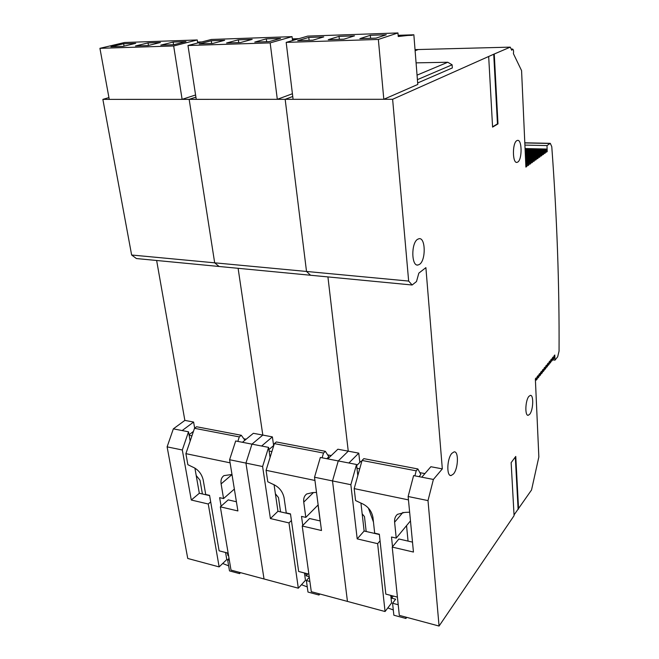 <?xml version="1.0" encoding="UTF-8"?>
<svg xmlns="http://www.w3.org/2000/svg" width="659" height="659" viewBox="0 0 659 659"><rect width="100%" height="100%" fill="white"/><g stroke="black" fill="none" stroke-linecap="round" stroke-linejoin="round"><path stroke-width="0.99" d="M293.09 99.32L286.179 42.382L378.357 39.449L383.81 99.295L293.09 99.32M378.357 39.449L397.937 32.95L307.737 36.105L286.179 42.382M323.75 36.904L312.836 40.183L297.67 40.677L308.75 37.423L323.75 36.904M343.924 39.169L328.248 39.68L338.998 36.385L354.501 35.858L343.924 39.169M386.298 34.77L376.1 38.115L359.872 38.65L370.267 35.314L386.298 34.77M383.81 99.295L417.79 84.451L413.852 34.787L398.242 36.509L397.937 32.95M308.75 37.423L309.145 40.306M339.377 39.318L338.998 36.385M370.267 35.314L370.63 38.296M398.176 35.775L412.353 35.298M413.852 34.787L398.143 35.314M196.258 99.352L187.98 45.512L270.165 42.893L277.315 99.328L196.258 99.352M270.165 42.893L292.044 36.649L211.333 39.466L187.98 45.512M224.686 40.298L212.783 43.445L199.232 43.889L211.251 40.751L224.686 40.298M240.543 42.538L226.556 43L238.327 39.828L252.191 39.359L240.543 42.538M280.577 38.387L269.21 41.608L254.761 42.077L266.269 38.873L280.577 38.387M277.315 99.328L292.415 93.743M292.044 36.649L292.448 40.01L295.018 39.812M211.251 40.751L211.679 43.478M238.756 42.596L238.327 39.828M266.269 38.873L266.689 41.69M292.365 39.318L297.275 39.153M298.972 38.659L292.308 38.881M109.254 99.377L99.929 48.321L173.663 45.973L182.115 99.352L109.254 99.377M173.663 45.973L197.247 39.96L124.6 42.497L99.929 48.321M135.729 43.337L123.101 46.369L110.91 46.764L123.628 43.749L135.729 43.337M148.044 45.553L135.482 45.965L148.011 42.917L160.483 42.489L148.044 45.553M185.986 41.616L173.754 44.721L160.796 45.141L173.136 42.061L185.986 41.616M182.115 99.352L195.583 94.978M197.247 39.96L197.7 43M123.628 43.749L124.057 46.138M148.456 45.455L148.011 42.917M173.136 42.061L173.589 44.721M197.626 42.489L199.99 42.407M201.827 41.929L197.56 42.077M108.933 97.581L102.862 99.377L189.158 99.352L195.921 97.137L189.158 99.352L285.166 99.32L306.517 271.459L310.546 275.248L219.118 266.483L214.677 262.826L189.158 99.352L214.677 262.826L306.517 271.459L285.166 99.32L392.624 99.287L408.654 281.072L412.139 285.001L416.488 281.558L418.836 273.139L425.887 267.645L442.321 468.879L433.391 479.447L428.004 500.601L439.067 626.05L399.313 615.358L392.22 547.085L413.448 552.053L408.135 496.507L413.597 475.592L421.793 477.19L430.862 466.72L442.321 468.879M292.744 96.486L285.166 99.32L292.744 96.486M525.857 166.381L526.821 166.414L525.89 167.089L521.574 70.612L513.394 53.634C513.789 51.097 513.509 49.573 512.554 49.054L511.755 50.257L510.255 47.135L418.317 49.532L415.112 50.727L418.317 49.532L415.022 49.614M390.771 595.398L391.578 602.985L385.062 611.527L347.45 601.412L332.507 480.93L347.45 601.412L311.295 591.683L302.226 526.006L321.493 530.52L314.524 477.223L320.34 457.453L327.762 458.895L337.869 449.216L348.257 451.168L338.256 460.938L332.507 480.93L314.524 477.223M327.762 458.895L356.544 464.496L350.852 484.703L357.203 538.881L377.64 543.667L385.062 611.527M304.442 572.976L305.463 580.291L298.321 588.199L264.028 578.973L245.939 463.096L251.969 444.15L268.584 447.379L262.603 466.531L270.404 518.559L288.988 522.908L298.321 588.199M273.633 445.542L272.381 436.884L262.817 435.08L238.113 268.304L262.817 435.08L251.969 444.15L245.939 463.096L264.028 578.973L231.004 570.093L220.337 506.829L237.899 510.939L229.596 459.727L235.675 440.978L242.421 442.288L253.353 433.301L262.817 435.08L251.969 444.15L242.421 442.288M359.814 462.412L358.768 453.145L348.257 451.168L327.927 276.92L348.257 451.168L338.256 460.938L332.507 480.93L350.852 484.703M262.603 466.531L229.596 459.727M272.381 436.884L261.623 446.028M291.41 520.486L288.988 522.908M290.512 514.152L277.958 511.277L270.404 518.559M320.241 520.964L309.565 518.518L302.226 526.006M277.958 511.277L274.053 484.67M270.066 457.47L268.584 447.379M528.897 396.372C525.264 400.425 524.729 416.167 528.238 415.285L529.737 414.223C533.329 410.038 533.831 394.568 530.338 395.384L528.897 396.372M417.518 239.332C410.994 243.286 411.414 266.549 417.938 265.042L419.61 264.308C426.027 260.083 425.59 237.331 419.075 238.69L417.518 239.332M451.868 453.326C446.926 458.549 446.357 476.614 451.143 475.534L453.466 473.986C458.343 468.574 458.862 450.896 454.092 451.885L451.868 453.326M516.78 140.672C512.183 143.094 512.397 163.572 516.977 162.386L517.793 162.048C522.315 159.429 522.101 139.313 517.529 140.383L516.78 140.672M492.57 126.792L497.454 123.892L493.723 54.236L392.624 99.287M493.723 54.236L510.255 47.135M417.674 82.968L452.329 67.935L452.115 64.796L417.411 79.648M428.004 500.601L408.135 496.507M421.793 477.19L433.391 479.447M552.448 359.83L554.985 360.143L557.679 356.791L559.054 351.14C559.417 285.281 556.987 217.132 551.772 146.669L550.29 143.333L547.003 145.581L547.217 151.562L546.369 152.18L546.27 149.692L545.347 150.359L545.438 152.855L544.581 153.481L544.491 150.977L543.551 151.661L543.65 154.165L542.785 154.791L542.686 152.278L541.739 152.962L541.838 155.475L540.973 156.109L540.874 153.588L539.919 154.28L540.018 156.801L539.144 157.443L539.037 154.914L538.082 155.606L538.181 158.144L537.299 158.786L537.192 156.249L536.228 156.949L536.327 159.486L535.438 160.137L535.33 157.592L534.35 158.3L534.457 160.854L533.559 161.504L533.452 158.951L532.464 159.659L532.571 162.221L531.665 162.88L531.558 160.318L530.561 161.035L530.676 163.605L529.762 164.272L529.647 161.694L528.642 162.419L528.757 165.005L527.834 165.673L527.719 163.086L526.706 163.819L526.821 166.414M554.054 357.046L554.862 357.153L554.787 355.003L554.013 355.951L554.087 358.109L553.239 359.155L553.165 356.997L552.382 357.961L552.464 360.119L551.608 361.173L551.525 359.007L550.735 359.979L550.825 362.145L549.96 363.208L549.878 361.033L549.079 362.013L549.169 364.188L548.296 365.259L548.214 363.084L547.415 364.065L547.497 366.247L546.624 367.327L546.542 365.144L545.734 366.132L545.817 368.323L544.935 369.411L544.853 367.22L544.037 368.216L544.128 370.407L543.238 371.511L543.148 369.312L542.332 370.317L542.423 372.516L541.525 373.628L541.434 371.421L540.602 372.434L540.701 374.642L539.795 375.762L539.705 373.546L538.873 374.567L538.963 376.783L538.057 377.912L537.958 375.688L537.118 376.726L537.217 378.941L536.302 380.078L536.204 377.854L535.355 378.892L538.848 456.959L531.541 489.975L514.036 514.934M518.575 509.061L515.758 456.432L511.145 462.651L514.078 515.668L439.067 626.05M412.139 285.001L310.546 275.248L306.517 271.459L408.654 281.072M488.69 56.699L492.586 127.113L497.99 123.9L494.266 54.227M535.405 379.955L536.302 380.078M537.167 377.788L538.057 377.912M538.914 375.638L539.795 375.762M540.652 373.513L541.525 373.628M542.373 371.396L543.238 371.511M544.079 369.295L544.935 369.411M545.776 367.211L546.624 367.327M547.456 365.152L548.296 365.259M549.128 363.101L549.96 363.208M550.776 361.066L551.608 361.173M552.423 359.048L553.239 359.155M525.61 160.887L530.561 161.035M525.577 160.137L531.558 160.318M525.544 159.462L532.464 159.659M525.511 158.72L533.452 158.951M525.487 158.045L534.35 158.3M525.454 157.312L535.33 157.592M525.421 156.644L536.228 156.949M525.388 155.919L537.192 156.249M525.363 155.26L538.082 155.606M525.33 154.544L539.037 154.914M525.297 153.893L539.919 154.28M525.264 153.185L540.874 153.588M525.239 152.534L541.739 152.962M525.207 151.834L542.686 152.278M525.182 151.191L543.551 151.661M525.149 150.499L544.491 150.977M525.116 149.865L545.347 150.359M525.091 149.181L546.27 149.692M525.058 148.555L547.118 149.074L525.058 148.547M525.643 161.579L529.647 161.694M525.676 162.328L528.642 162.419M554.985 360.143L554.87 357.137M524.91 145.095L547.003 145.581M358.768 453.145L348.875 463.005M525.709 163.028L527.719 163.086M525.742 163.794L526.706 163.819M527.801 164.972L528.757 165.005M546.344 151.545L547.217 151.562M544.556 152.83L545.438 152.855M542.761 154.14L543.65 154.165M540.948 155.45L541.838 155.475M539.111 156.776L540.018 156.801M537.266 158.111L538.181 158.144M535.405 159.462L536.327 159.486M533.535 160.821L534.457 160.854M531.64 162.196L532.571 162.221M529.729 163.58L530.676 163.605M497.454 123.892L497.99 123.9M515.313 457.033L518.098 508.962M380.054 540.825L377.64 543.667M379.37 534.515L364.13 531.022L357.203 538.881M412.493 542.11L398.876 538.988L392.22 547.085M364.13 531.022L360.943 503.056M357.812 475.625L356.544 464.496M417.048 75.134L447.774 62.251L416.076 62.86M447.774 62.251L452.115 64.796M225.584 552.497L226.778 559.557L219.142 566.905L187.749 558.461L167.114 446.86L173.35 428.852L188.515 431.802L182.312 449.99L191.291 500.024L208.26 504.003L219.142 566.905M156.636 260.486L184.858 420.401L173.35 428.852M131.635 255.008L214.677 262.826L219.118 266.483L136.397 258.542L131.635 255.008L102.862 99.377M182.312 449.99L167.114 446.86M194.66 428.177L193.598 422.048L184.858 420.401M193.598 422.048L182.164 430.566M210.691 501.894L208.26 504.003M209.611 495.617L199.323 493.261L191.291 500.024M236.408 501.754L228.203 499.876L220.337 506.829M199.323 493.261L194.899 468.079M190.154 441.102L188.515 431.802M391.594 595.612L390.803 595.687M362.162 513.781L364.485 516.631L366.173 531.492M391.413 595.843L391.66 598.174L395.655 599.212L392.583 603.249L393.851 615.218L405.911 618.471L406.727 617.351M387.813 607.928L393.291 609.946M373.464 522.06L368.381 508.048M405.911 618.471L405.771 617.096M392.583 603.249L398.209 604.731M393.291 596.049L391.66 598.174M305.99 573.379L304.483 573.256M275.388 493.764L278.485 497.578L280.561 511.878M309.302 577.284L306.377 580.53L307.984 592.062L318.981 595.028L319.879 593.998M301.484 584.698L307.267 586.914M305.792 573.594L306.106 575.842L309.219 576.658M318.981 595.028L318.808 593.71M306.377 580.53L309.878 581.452M307.893 573.874L306.106 575.842M227.734 553.058L225.625 552.769M196.201 475.501L199.998 480.197L202.404 493.962M229.035 558.412L227.619 559.779L229.497 570.9L239.571 573.618L240.535 572.655M222.693 563.494L228.648 565.859M227.528 553.263L227.89 555.43L228.566 555.603M239.571 573.618L239.365 572.341M227.619 559.779L229.34 560.232M228.442 554.894L227.89 555.43M409.634 512.191L404.741 512.414L397.459 514.341C395.268 516.244 394.321 518.872 394.609 522.216L396.232 538.098L391.495 537.011L392.509 546.739M417.864 468.953L363.834 458.648L362.055 460.452L416.2 470.831L417.864 468.953L420.846 474.546L419.017 476.646M416.2 470.831L414.89 475.847M397.418 597.12L385.828 594.113L379.337 534.227L374.683 533.164L372.953 517.43C371.635 510.568 367.533 505.741 360.63 502.949L355.563 500.552L354.18 488.607L362.055 460.452M410.466 520.89L396.232 538.098M406.545 525.627L408.045 541.088M361.775 461.457L360.918 461.292L356.667 465.6M424.898 473.599L419.824 472.627M408.456 499.884L354.18 488.607M356.972 468.294L359.715 468.829M316.509 492.421L312.448 492.611L306.657 493.995C304.293 495.823 303.321 498.542 303.741 502.142L305.817 517.389L301.517 516.409L302.769 525.462M325.357 451.316L276.302 441.958L274.366 443.622L323.511 453.054L325.357 451.316L328.833 456.761L326.798 458.705M323.511 453.054L322.119 457.799M308.873 574.129L298.651 571.477L290.479 513.88L286.253 512.908L284.078 497.8C282.629 491.219 278.749 486.622 272.439 484.019L267.785 481.778L266.071 470.312L274.366 443.622M318.14 504.901L305.817 517.389M318.066 504.975L320.15 520.948M273.823 445.377L268.913 449.619M331.222 455.575L327.638 454.891M314.944 480.46L266.071 470.312M269.119 451.02L271.903 451.572M231.984 474.472L223.969 475.625C221.523 477.347 220.567 480.106 221.111 483.895L223.558 498.558L219.645 497.66L221.078 506.178M244.909 440.245L241.293 435.278L239.299 436.901L237.841 441.398M241.293 435.278L196.555 426.752L194.496 428.301L239.299 436.901M228.154 553.165L219.109 550.817L209.57 495.354L205.715 494.472L203.194 479.933C201.638 473.607 197.955 469.224 192.148 466.786L187.856 464.677L185.896 453.656L194.496 428.301M234.357 489.093L223.558 498.558M193.441 431.414L189.034 434.742M246.169 439.215L243.822 438.762M230.098 462.832L185.896 453.656M189.133 435.302L191.934 435.854M549.96 143.473L524.811 142.937M402.978 512.356L394.609 522.216M313.313 492.693L303.741 502.142M232.001 474.587L221.111 483.895M527.702 415.203L528.238 415.285M416.941 264.959L417.938 265.042M450.171 475.345L451.143 475.534M516.557 162.369L516.977 162.386M511.195 49.096L512.554 49.054M524.803 142.797L550.29 143.333"/></g></svg>
